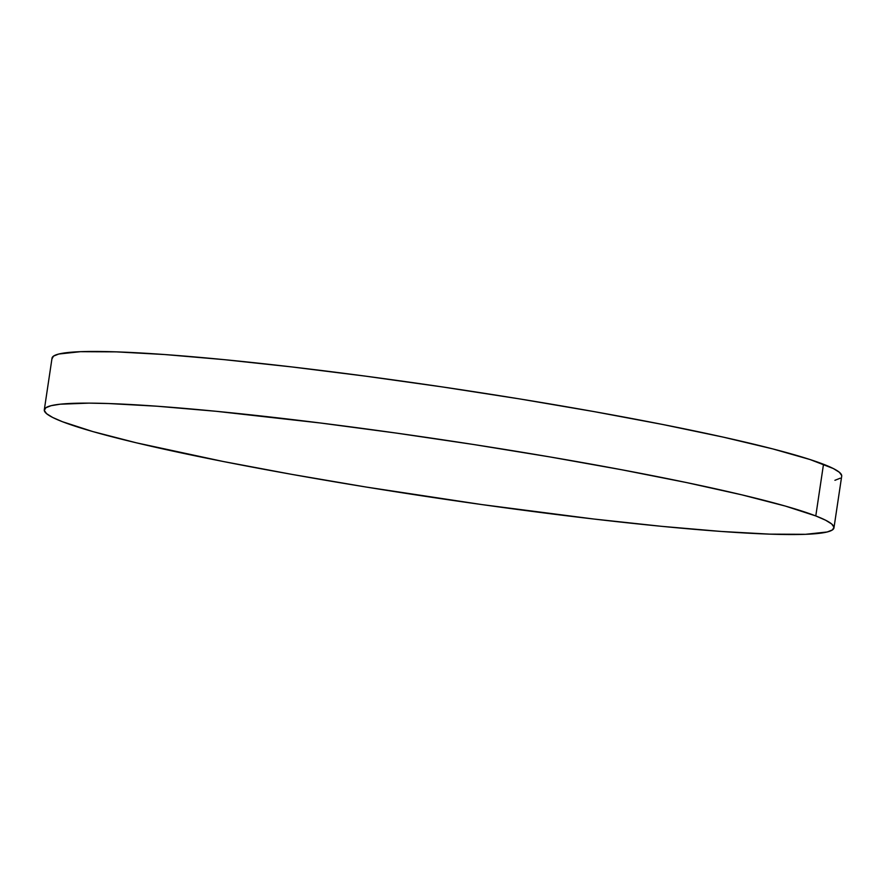 <?xml version="1.0" encoding="UTF-8"?>
<svg xmlns="http://www.w3.org/2000/svg" width="886" height="886" viewBox="0 0 886 886"><rect width="100%" height="100%" fill="white"/><g stroke="black" fill="none" stroke-linecap="round" stroke-linejoin="round"><path stroke-width="1.33" d="M833.97 527.846L841.7 476.17A399.221 29.238 -171.5 0 0 823.504 464.264A399.221 29.238 -171.5 0 0 389.02 379.319A399.221 29.238 -171.5 0 0 52.03 358.154L44.3 409.83A399.221 29.238 8.5 0 1 381.301 430.995A399.221 29.238 8.5 0 1 815.784 515.94L823.504 464.264L815.784 515.94A399.221 29.238 8.5 0 1 833.97 527.846A399.221 29.238 8.5 0 1 496.98 506.681A399.221 29.238 8.5 0 1 62.496 421.736A399.221 29.238 8.5 0 1 44.3 409.83M62.496 421.736L92.864 431.582L136.533 442.856L223.206 461.495L291.848 474.375L366.151 487.045L481.94 504.588L594.041 519.052L661.92 526.362L721.248 531.456L769.724 534.136L805.496 534.313L827.192 531.977L832.475 529.894L833.981 527.214L831.677 523.98L825.586 520.204L815.784 515.94L785.417 506.094L741.737 494.82L686.44 482.549L621.629 469.746L549.807 456.91L473.744 444.528L396.341 433.088L320.577 423.021L216.35 411.314L157.032 406.22L108.557 403.54L88.977 403.13L60.104 404.215L51.078 405.699L45.795 407.781L44.3 410.462L46.604 413.696L52.695 417.472L62.496 421.736M841.7 475.538L839.396 472.304L833.305 468.528L810.07 459.546L772.869 448.936L723.142 437.108L662.794 424.505L594.152 411.625L519.849 398.955L442.745 386.994L365.796 376.185L291.959 366.948L224.08 359.638L164.752 354.544L116.276 351.864L80.504 351.687L58.808 354.023L53.525 356.106L52.019 358.786M834.922 480.301L840.205 478.219"/></g></svg>
